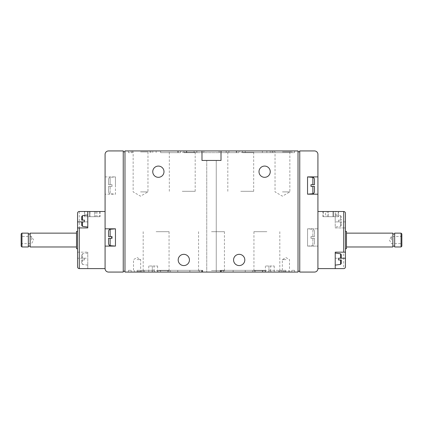 <?xml version="1.0" encoding="UTF-8"?>
<svg xmlns="http://www.w3.org/2000/svg" width="423" height="423" viewBox="0 0 423 423"><rect width="100%" height="100%" fill="white"/><g stroke="black" fill="none" stroke-linecap="round" stroke-linejoin="round"><path stroke-width="0.32" stroke-dasharray="2.12 1.59" d="M338.516 259.955L338.516 258.22M335.228 259.088L335.228 265.142L335.228 259.088M340.541 264.396L340.541 259.955L341.282 259.955M338.516 221.885L338.516 220.15L338.516 221.885L340.541 221.885L338.516 221.885M335.228 221.953L335.228 214.963L335.228 221.953M340.541 220.15L338.516 220.15L341.282 220.15L341.282 216.565L341.282 220.15L340.541 220.15L340.541 215.709L340.541 220.15M340.541 221.885L341.282 221.885L341.282 225.47L341.282 221.885L340.541 221.885L340.541 226.326L340.541 221.885M81.718 259.955L81.718 263.54L81.718 259.955L82.459 259.955L81.718 259.955M81.718 258.22L81.718 254.635L81.718 258.22L82.459 258.22L81.718 258.22M87.773 211.5L87.773 227.939L77.562 227.939L77.562 213.229C77.668 212.182 78.244 211.606 79.291 211.5L105.078 211.5L105.078 268.605L87.773 268.605L87.773 252.166L87.773 268.605L79.291 268.605A1.729 1.729 0 0 1 77.562 266.876L77.562 258.22L87.773 258.22M84.484 258.22L84.484 259.955L84.484 258.22L82.459 258.22L84.484 258.22M82.459 259.955L84.484 259.955L82.459 259.955L82.459 264.396L82.459 259.955M81.718 225.47L81.718 221.885M82.459 215.709L82.459 220.15L81.718 220.15M87.773 220.082L87.773 227.072L87.773 220.082M84.484 220.15L84.484 221.885M77.562 240.053L77.562 231.402L77.562 240.053M84.817 211.5L100.061 211.5L84.484 211.5L84.817 211.5L84.817 216.692L100.061 216.692L84.817 216.692M77.562 252.166L87.773 252.166L77.562 252.166M105.078 211.5L105.078 268.605A3.463 3.463 0 0 0 108.537 272.068L123.246 272.068L123.246 150.932L108.537 150.932A3.463 3.463 0 0 0 105.078 154.395L105.078 268.605M345.438 240.053L345.438 231.402L345.438 240.053M317.922 211.5L335.228 211.5L335.228 227.939L345.438 227.939L335.228 227.939L335.228 211.5L343.709 211.5A1.729 1.729 0 0 1 345.438 213.229L345.438 266.876C345.332 267.923 344.756 268.499 343.709 268.605L317.922 268.605L317.922 211.5L317.922 268.605L317.922 228.806L307.542 228.806L307.542 246.096L307.542 228.822L317.922 228.806L317.922 154.395A3.463 3.463 0 0 0 314.463 150.932L299.754 150.932L299.754 272.068L314.463 272.068A3.463 3.463 0 0 0 317.922 268.605M335.978 211.5L322.939 211.5L338.516 211.5L335.978 211.5L335.978 216.692L332.98 216.692L332.98 211.5L332.98 216.692L322.939 216.692L323.272 216.692L323.272 211.5M311 186.411L311 184.677M307.542 186.437L307.542 176.904L307.542 186.437M312.877 193.723L312.877 186.411L314.463 186.411L314.463 192M312.877 177.364L312.877 184.677L314.463 184.677L314.463 179.088M311 236.589L312.877 236.589L311 236.589L311 238.323L311 236.589M312.877 238.323L311 238.323L314.463 238.323L314.463 243.912L314.463 238.323L312.877 238.323L312.877 245.636L312.877 238.323M312.877 236.589L314.463 236.589L314.463 231L314.463 236.589L312.877 236.589L312.877 229.277L312.877 236.589M115.458 237.456L115.458 246.096L115.458 237.456M112 238.323L112 236.589M108.537 243.912L108.537 238.323L110.123 238.323L110.123 245.636M110.123 229.277L110.123 236.589L108.537 236.589L108.537 231M115.458 185.544L115.458 176.904L115.458 185.544M112 186.316L112 184.677L110.123 184.677L112 184.677L112 186.316L112 184.772M110.123 186.411L112 186.411L108.537 186.411L108.537 192L108.537 186.411L110.123 186.411L110.123 193.723L110.123 186.411M108.537 184.677L108.537 179.088L108.537 184.677L110.123 184.677L108.537 184.677M105.078 176.893L115.458 176.893L115.458 194.194L105.078 194.194L115.458 194.194L115.458 176.893L105.078 176.893M307.542 246.107L307.542 228.806L307.542 246.107L317.922 246.107L307.542 246.107L312.877 245.636C313.216 246.054 313.744 245.483 314.463 243.912M270.683 272.068L265.406 272.068L274.231 272.068L270.683 272.068L270.683 266.009L265.406 266.009L274.231 266.009L270.683 266.009L270.683 272.068M154.051 272.068L148.769 272.068L157.594 272.068L154.051 272.068L154.051 266.009L148.769 266.009L157.594 266.009L154.051 266.009L154.051 272.068M285.911 272.068L268.674 272.068L294.561 272.068L285.911 272.068L285.911 270.334L279.73 270.334L279.73 272.068M137.089 272.068L154.326 272.068L128.439 272.068L137.089 272.068L137.089 270.334L143.27 270.334L143.27 272.068M266.876 272.068L252.457 272.068L266.876 272.068M156.124 272.068L170.543 272.068L156.124 272.068M211.5 272.068L225.919 272.068L211.5 272.068M157.858 272.068L202.083 272.068L157.858 272.068L157.858 270.334L157.858 272.068M202.612 272.068L189.869 272.068L202.723 272.068L202.612 270.334L201.983 270.334L202.723 270.334L189.869 270.334L202.723 270.334L202.612 272.068M221.018 150.932L221.018 160.449L221.018 150.932L298.025 150.932L298.025 272.068L124.975 272.068L124.975 150.932L221.018 150.932L221.018 160.449L201.983 160.449L201.983 150.932L201.983 160.449L221.018 160.449L201.983 160.449L201.983 150.932M216.259 272.068L206.741 272.068L216.259 272.068L206.741 272.068L216.259 272.068L216.259 160.449L206.741 160.449L216.259 160.449L206.741 160.449L216.259 160.449L216.259 272.068M262.884 270.334L223.688 270.334L223.688 272.068L220.917 272.068L265.142 272.068L223.688 272.068L223.688 270.334L265.142 270.334L262.884 270.334L262.884 272.068M220.388 272.068L233.131 272.068L220.277 272.068L220.388 270.334L221.018 270.334L220.277 270.334L220.388 272.068M140.552 150.932L148.97 150.932L140.552 150.932M282.448 150.932L290.865 150.932L282.448 150.932M240.745 150.932L226.326 150.932L240.745 150.932M182.255 150.932L196.674 150.932L182.255 150.932M186.755 150.932L194.094 150.932L186.755 150.932L186.755 152.666L183.984 152.666L183.984 150.932L186.242 150.932L183.984 150.932L183.984 152.666L203.886 152.666L183.984 152.666L183.984 150.932L183.984 152.666L196.859 152.666L186.755 152.666L186.755 150.932M196.848 150.932L228.906 150.932L196.79 150.932L196.848 152.666L196.859 150.932M236.246 150.932L228.906 150.932L239.016 150.932L236.246 150.932L236.246 152.666L239.016 152.666L239.016 150.932L236.758 150.932L239.016 150.932L239.016 152.666L219.114 152.666L239.016 152.666L239.016 150.932L239.016 152.666L228.906 152.666L236.246 152.666L236.246 150.932M236.758 150.932L219.114 150.932L236.758 150.932L236.758 152.666L236.758 150.932M186.242 150.932L203.886 150.932L186.242 150.932L186.242 152.666L186.242 150.932M290.384 152.666L242.474 152.666L244.732 152.666L244.732 150.932L262.376 150.932L244.732 150.932L244.732 152.666L242.474 152.666L242.474 150.932L245.245 150.932L242.474 150.932L242.474 152.666L294.561 152.666L294.561 150.932L245.245 150.932L294.561 150.932L294.561 152.666L290.384 152.666L290.384 150.932M131.209 150.932L177.755 150.932L131.209 150.932L131.209 152.666L128.439 152.666L128.439 150.932L128.439 152.666L132.616 152.666L132.616 150.932M180.526 150.932L177.755 150.932L180.526 150.932L178.268 150.932L180.526 150.932L180.526 152.666L180.526 150.932L180.526 152.666L160.624 152.666L180.526 152.666L180.526 150.932M178.268 150.932L160.624 150.932L178.268 150.932L178.268 152.666L178.268 150.932M244.811 259.955A5.626 5.626 0 0 0 236.378 255.085A5.626 5.626 0 0 0 236.378 264.824A5.626 5.626 0 0 0 244.811 259.955M189.435 259.955A5.626 5.626 0 0 0 181.002 255.085A5.626 5.626 0 0 0 181.002 264.824A5.626 5.626 0 0 0 189.435 259.955M270.249 171.701A5.626 5.626 0 0 0 261.811 166.831A5.626 5.626 0 0 0 261.811 176.571A5.626 5.626 0 0 0 270.249 171.701M163.997 171.701A5.626 5.626 0 0 0 155.564 166.831A5.626 5.626 0 0 0 155.564 176.571A5.626 5.626 0 0 0 163.997 171.701M123.246 151.799L124.975 151.799L124.975 271.201L123.246 271.201L123.246 151.799L123.246 271.201M298.025 151.799L299.754 151.799L299.754 271.201L298.025 271.201L298.025 151.799L298.025 271.201M299.754 151.799L299.754 271.201M124.975 151.799L124.975 271.201M131.209 152.666L132.616 152.666M242.474 152.666L242.474 150.932L242.474 152.666M244.732 152.666L262.376 152.666L244.732 152.666M226.152 152.666L196.79 152.666L228.906 152.666L226.141 152.666L226.152 150.932L226.141 152.666M128.439 270.334L128.439 272.068L128.439 270.334L131.209 270.334L128.439 270.334M137.089 270.334L144.534 270.334L143.397 270.334L143.397 272.068M154.326 272.068L154.326 270.334L143.397 270.334M154.326 270.334L143.27 270.334M285.911 270.334L268.674 270.334L268.674 272.068M268.674 270.334L279.73 270.334M294.561 270.334L294.561 272.068L294.561 270.334L291.791 270.334L294.561 270.334M265.142 270.334L265.142 272.068L265.142 270.334M220.478 270.334L221.626 270.334L220.478 270.334L220.478 272.068L220.478 270.334M221.626 270.334L233.131 270.334L221.626 270.334L221.626 272.068L221.626 270.334M160.116 270.334L199.312 270.334L157.858 270.334L160.116 270.334L160.116 272.068M199.312 270.334L202.083 270.334L199.312 270.334L199.312 272.068L199.312 270.334M211.5 231.688L224.433 231.688L211.5 231.688M211.5 270.583L224.433 270.583L211.5 270.583M156.124 231.688L169.063 231.688L156.124 231.688M156.124 270.583L169.063 270.583L156.124 270.583M266.876 231.688L253.937 231.688L266.876 231.688M266.876 270.583L253.937 270.583L266.876 270.583M182.255 152.417L195.188 152.417L182.255 152.417M182.255 191.312L195.188 191.312L182.255 191.312M240.745 152.417L253.678 152.417L240.745 152.417M240.745 191.312L253.678 191.312L240.745 191.312M282.448 151.942L289.861 151.942L282.448 151.942M282.448 191.894L289.861 191.894L282.448 191.894M140.552 151.942L147.965 151.942L140.552 151.942M140.552 191.894L147.965 191.894L140.552 191.894M317.922 194.194L307.542 194.194L307.542 176.893L317.922 176.893M105.078 246.107L115.458 246.107L115.458 228.806L105.078 228.806M311 236.684L311 238.228M335.228 268.605L335.228 252.166L345.438 252.166M76.526 248.703L76.526 231.402M21.15 246.181L21.15 233.924M21.15 240.053L21.15 235.727L21.15 240.053M21.948 246.974L21.948 233.131M28.33 246.974L28.33 233.131M28.33 240.053L28.33 233.998L28.33 240.053M30.149 246.974L30.149 233.131M76.526 240.053L76.526 233.131L76.526 240.053M346.474 248.703L346.474 231.402M346.474 240.053L346.474 233.131L346.474 240.053M392.851 246.974L392.851 233.131M392.851 240.053L392.851 233.998L392.851 240.053M394.67 246.974L394.67 233.131M401.052 246.974L401.052 233.131M401.85 246.181L401.85 233.924M401.85 240.053L401.85 235.727L401.85 240.053M21.901 240.053L21.901 236.478L21.901 240.053M31.535 240.053L31.535 236.478L31.535 240.053M391.465 240.053L391.465 236.478L391.465 240.053M401.099 240.053L401.099 236.478L401.099 240.053M94.519 211.5L94.519 216.692L94.519 211.5M87.593 211.5L87.593 216.692M90.02 211.5L90.02 216.692L90.02 211.5M99.728 211.5L99.728 216.692M96.952 211.5L96.952 216.692M89.502 211.5L95.73 211.5L89.502 211.5L89.502 216.692L95.73 216.692L89.502 216.692L89.502 211.5M323.272 216.692L325.477 216.692L325.477 211.5M325.477 216.692L328.481 216.692L328.481 211.5L328.481 216.692L338.516 216.692L338.183 216.692L338.183 211.5M338.183 216.692L335.978 216.692M333.498 216.692L333.498 211.5L327.27 211.5L333.498 211.5L333.498 216.692L327.27 216.692L333.498 216.692M137.089 259.606L140.669 259.606L137.089 259.606M137.089 271.317L140.669 271.317L137.089 271.317M285.911 259.606L282.331 259.606L285.911 259.606M285.911 271.317L282.331 271.317L285.911 271.317M335.228 258.22L340.541 258.22L340.541 253.779M82.459 258.22L82.459 253.779L82.459 258.22M82.459 226.326L82.459 221.885L87.773 221.885M79.291 211.5L79.291 252.166M343.709 227.939L343.709 268.605M110.123 184.677L110.123 177.364L110.123 184.677M150.937 152.666L150.937 150.932M152.782 152.666L152.782 150.932M177.755 152.666L177.755 150.932L177.755 152.666M245.245 152.666L245.245 150.932L245.245 152.666M291.791 152.666L291.791 150.932M272.063 152.666L272.063 150.932M270.218 152.666L270.218 150.932M194.094 152.666L194.094 150.932L194.094 152.666M228.906 152.666L228.906 150.932L228.906 152.666M131.209 270.334L131.209 272.068L131.209 270.334M141.768 270.334L141.768 272.068M152.137 270.334L152.137 272.068M270.863 270.334L270.863 272.068M291.791 270.334L291.791 272.068L291.791 270.334M281.232 270.334L281.232 272.068M279.603 270.334L279.603 272.068M220.938 270.334L220.938 272.068L220.938 270.334M252.515 270.334L252.515 272.068M254.144 270.334L254.144 272.068M262.376 270.334L262.376 272.068M168.856 270.334L168.856 272.068M170.485 270.334L170.485 272.068M202.062 270.334L202.062 272.068L202.062 270.334M202.522 270.334L202.522 272.068L202.522 270.334M201.374 270.334L201.374 272.068L201.374 270.334M160.624 270.334L160.624 272.068M345.438 221.885L335.228 221.885M152.317 266.009L152.317 272.068L152.317 266.009M268.949 266.009L268.949 272.068L268.949 266.009M341.282 216.565L340.541 215.709L335.228 214.963M341.282 225.47L340.541 226.326L335.228 227.072M87.773 265.142L82.459 264.396L81.718 263.54M87.773 253.033L82.459 253.779L81.718 254.635M314.463 231C313.744 229.435 313.216 228.859 312.877 229.277L307.542 228.822M108.537 192C109.234 193.549 109.763 194.125 110.123 193.723L115.458 194.178M108.537 179.088C109.234 177.538 109.763 176.962 110.123 177.364L115.458 176.904M206.741 160.449L206.741 272.068L206.741 160.449M156.124 152.666L156.124 150.932M150.012 152.666L150.012 150.932M160.624 152.666L160.624 150.932M266.876 152.666L266.876 150.932M272.988 152.666L272.988 150.932M262.376 152.666L262.376 150.932M203.886 152.666L203.886 150.932M226.21 152.666L226.21 150.932L226.21 152.666M196.79 152.666L196.79 150.932L196.79 152.666M219.114 152.666L219.114 150.932M144.534 270.334L144.534 272.068M134.493 270.334L134.493 272.068M278.466 270.334L278.466 272.068M288.507 270.334L288.507 272.068M221.018 270.334L221.018 272.068L221.018 270.334M220.917 270.334L220.917 272.068L220.917 270.334M255.286 270.334L255.286 272.068M245.245 270.334L245.245 272.068M220.277 270.334L220.277 272.068L220.277 270.334M233.131 270.334L233.131 272.068M177.755 270.334L177.755 272.068M167.714 270.334L167.714 272.068M202.083 270.334L202.083 272.068L202.083 270.334M201.983 270.334L201.983 272.068L201.983 270.334M202.723 270.334L202.723 272.068L202.723 270.334M189.869 270.334L189.869 272.068M198.567 231.688L198.567 270.583L197.081 272.068M224.433 231.688L224.433 270.583L225.919 272.068M143.191 231.688L143.191 270.583L141.71 272.068M169.063 231.688L169.063 270.583L170.543 272.068M253.937 231.688L253.937 270.583L252.457 272.068M279.809 231.688L279.809 270.583L281.29 272.068M195.188 191.312L195.188 152.417L196.674 150.932M169.322 191.312L169.322 152.417L167.841 150.932M253.678 191.312L253.678 152.417L255.159 150.932M227.812 191.312L227.812 152.417L226.326 150.932M274.03 150.932L275.035 151.942L275.035 191.894L282.448 196.172L289.861 191.894L289.861 151.942L290.865 150.932M132.135 150.932L133.139 151.942L133.139 191.894L140.552 196.172L147.965 191.894L147.965 151.942L148.97 150.932M21.15 244.378L21.901 243.627L31.535 243.627L33.597 240.053L31.535 236.478L21.901 236.478L21.15 235.727M401.85 235.727L401.099 236.478L391.465 236.478L389.403 240.053L391.465 243.627L401.099 243.627L401.85 244.378M84.484 211.5L84.484 216.692M100.061 211.5L100.061 216.692M95.73 211.5L95.73 216.692M322.939 216.692L322.939 211.5M338.516 216.692L338.516 211.5M327.27 216.692L327.27 211.5M141.414 272.068L140.669 271.317L140.669 259.606L137.089 257.544L133.515 259.606L133.515 271.317L132.764 272.068M290.236 272.068L289.485 271.317L289.485 259.606L285.911 257.544L282.331 259.606L282.331 271.317L281.586 272.068M148.769 266.009L148.769 272.068M157.594 266.009L157.594 272.068M265.406 266.009L265.406 272.068M274.231 266.009L274.231 272.068"/><path stroke-width="0.63" d="M341.282 259.955L341.282 263.54L341.282 259.955L338.516 259.955L340.541 259.955L340.541 264.396L335.228 265.142M338.516 258.22L340.541 258.22L338.516 258.22L338.516 259.955M341.282 258.22L341.282 254.635L341.282 258.22L340.541 258.22L341.282 258.22M81.718 221.885L82.459 221.885L81.718 221.885L81.718 225.47L82.459 226.326L87.773 227.072M81.718 220.15L81.718 216.565L81.718 220.15L84.484 220.15L82.459 220.15L82.459 215.709L81.718 216.565M84.484 221.885L82.459 221.885L84.484 221.885L84.484 220.15M105.078 211.5L79.291 211.5A1.729 1.729 0 0 0 77.562 213.229L77.562 258.22M87.773 211.5L87.773 227.939L77.562 227.939L77.562 266.876C77.668 267.923 78.244 268.499 79.291 268.605L105.078 268.605A3.463 3.463 0 0 0 108.537 272.068L123.246 272.068L123.246 150.932L108.537 150.932A3.463 3.463 0 0 0 105.078 154.395L105.078 268.605M317.922 268.605A3.463 3.463 0 0 1 314.463 272.068L299.754 272.068L299.754 150.932L314.463 150.932A3.463 3.463 0 0 1 317.922 154.395L317.922 268.605L343.709 268.605A1.729 1.729 0 0 0 345.438 266.876L345.438 258.22L340.541 258.22L340.541 253.779L335.228 253.033M317.922 211.5L343.709 211.5C344.756 211.606 345.332 212.182 345.438 213.229L345.438 258.22M345.438 252.166L335.228 252.166L335.228 268.605M311 184.677L312.877 184.677L311 184.677L311 186.411L312.877 186.411L311 186.411M311 186.316L311 184.772M312.877 193.723L312.877 186.411L314.463 186.411L314.463 192C313.766 193.549 313.237 194.125 312.877 193.723L307.542 194.178L317.922 194.194M312.877 184.677L314.463 184.677L314.463 179.088C313.766 177.538 313.237 176.962 312.877 177.364L312.877 184.677M112 236.684L111.577 237.456L112 238.228M110.123 236.589L112 236.589L108.537 236.589L108.537 231C109.245 229.44 109.774 228.869 110.123 229.277L110.123 236.589M112 236.589L112 238.323L110.123 238.323L112 238.323M110.123 245.636L110.123 238.323L108.537 238.323L108.537 243.912C109.245 245.472 109.774 246.043 110.123 245.636L115.458 246.096L105.078 246.107M110.123 229.277L115.458 228.822L105.078 228.806M115.458 228.806L115.458 246.107M317.922 176.893L307.542 176.893L307.542 194.194M201.983 150.932L124.975 150.932L124.975 272.068L298.025 272.068L298.025 150.932L201.983 150.932L201.983 160.449L221.018 160.449L221.018 150.932M244.811 259.955A5.626 5.626 0 0 0 236.378 255.085A5.626 5.626 0 0 0 236.378 264.824A5.626 5.626 0 0 0 244.811 259.955M189.435 259.955A5.626 5.626 0 0 0 181.002 255.085A5.626 5.626 0 0 0 181.002 264.824A5.626 5.626 0 0 0 189.435 259.955M270.249 171.701A5.626 5.626 0 0 0 261.811 166.831A5.626 5.626 0 0 0 261.811 176.571A5.626 5.626 0 0 0 270.249 171.701M163.997 171.701A5.626 5.626 0 0 0 155.564 166.831A5.626 5.626 0 0 0 155.564 176.571A5.626 5.626 0 0 0 163.997 171.701M124.975 151.799L123.246 151.799M123.246 271.201L124.975 271.201M299.754 151.799L298.025 151.799M298.025 271.201L299.754 271.201M77.562 231.402L76.526 231.402L76.526 248.703L77.562 248.703M21.948 233.131L21.15 233.924L21.15 246.181L21.948 246.974L28.33 246.974L28.33 233.131L21.948 233.131L21.948 246.974M76.526 233.131L30.149 233.131L30.149 246.974L76.526 246.974M345.438 231.402L346.474 231.402L346.474 248.703L345.438 248.703M346.474 233.131L392.851 233.131L392.851 246.974L346.474 246.974M394.67 233.131L394.67 246.974L401.052 246.974L401.052 233.131L394.67 233.131M401.052 233.131L401.85 233.924L401.85 246.181L401.052 246.974M77.562 221.885L82.459 221.885L82.459 226.326M79.291 227.939L79.291 268.605M343.709 211.5L343.709 252.166M340.541 253.779L341.282 254.635M340.541 264.396L341.282 263.54M82.459 215.709L87.773 214.963M312.877 177.364L307.542 176.904M28.33 246.107L30.149 246.107M28.33 233.998L30.149 233.998M392.851 246.107L394.67 246.107M392.851 233.998L394.67 233.998"/></g></svg>
